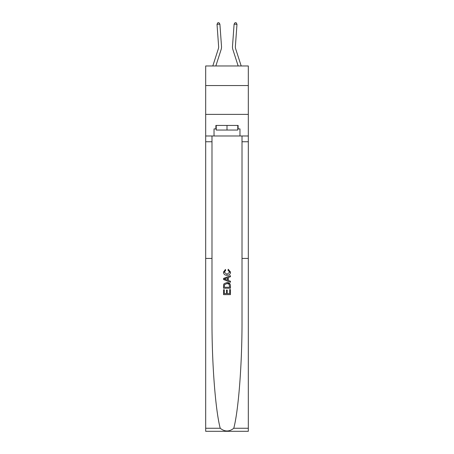 <?xml version="1.0" encoding="UTF-8"?>
<svg xmlns="http://www.w3.org/2000/svg" width="454" height="454" viewBox="0 0 454 454"><rect width="100%" height="100%" fill="white"/><g stroke="black" fill="none" stroke-linecap="round" stroke-linejoin="round"><path stroke-width="0.68" d="M248.321 85.562L248.321 65.972L205.679 65.972L205.679 85.562L248.321 85.562L248.321 114.374L205.679 114.374L205.679 85.562M221.501 46.331L219.895 24.13L221.501 46.331A8.643 8.643 135.3 0 1 221.109 49.605L215.832 65.972M235.371 46.541A5.76 5.76 44.7 0 0 235.632 48.72L241.193 65.972L235.632 48.72A5.76 5.76 29.5 0 1 235.371 46.541L236.977 24.34L234.105 24.13L232.499 46.331A8.643 8.643 -135.3 0 0 232.891 49.605L238.168 65.972M229.656 289.573L229.656 293.647L227.261 293.647L229.656 293.647L229.656 289.573L230.456 289.573L230.456 294.623L223.538 294.623L223.538 289.748L223.538 294.623M226.467 290.015L226.467 293.647L224.338 293.647L226.467 293.647L226.467 290.015L227.261 290.015L227.261 293.647M224.134 283.648L223.64 284.652L224.134 283.648L226.96 282.57C229.168 282.558 230.337 283.625 230.456 285.765L230.456 288.239L223.538 288.239L223.538 285.878L223.538 288.239M229.945 283.784L226.96 282.57M228.237 269.267L228.01 270.243L228.237 269.267L230.541 272.094C230.354 274.216 229.156 275.283 226.943 275.3L226.943 275.3C224.821 275.255 223.657 274.188 223.447 272.111L225.462 269.449L225.666 270.419L224.248 272.162L226.943 274.324L229.747 272.184L228.01 270.243M233.77 428.264L248.321 428.264L248.321 431.3L205.679 431.3L205.679 258.428L211.99 258.428L211.99 319.639C211.808 362.661 215.412 410.166 220.23 428.264C224.741 431.879 229.253 431.879 233.77 428.264C238.588 410.166 242.192 362.661 242.01 319.639L242.01 135.984M223.538 278.427L223.538 279.528L230.45 282.274L223.538 279.528L223.538 278.427L230.456 275.68L223.538 278.427M242.01 258.428L248.321 258.428L248.321 114.374M205.679 258.428L205.679 114.374M211.99 135.984L211.99 258.428M248.321 428.264L248.321 258.428M205.679 135.984L214.033 135.984L214.033 128.896L216.223 128.896M237.777 128.896L238.123 128.896L238.123 125.435L215.877 125.435L215.877 128.896M238.123 128.896L239.967 128.896L239.967 135.984L248.321 135.984M214.033 135.984L239.967 135.984M230.456 275.68L230.456 276.719L228.328 277.502L228.328 280.453L230.456 281.236L230.456 282.274M225.615 279.448L227.528 280.158L227.528 277.797L224.338 278.977L225.615 279.448M227.528 277.797L227.528 280.158M223.538 285.878L223.64 284.652M229.168 284.21L229.656 287.269L229.168 284.21L226.943 283.54L224.48 284.72L224.338 287.269L229.656 287.269L224.338 287.269M223.538 289.748L224.338 289.748L224.338 293.647M216.223 125.435L216.223 130.048L237.777 130.048L237.777 125.435M227 125.435L227 130.048M219.895 24.13L217.023 24.34L217.778 22.785L218.93 22.7L219.895 24.13M212.807 65.972L218.368 48.72A5.76 5.76 -44.7 0 0 218.629 46.541L217.023 24.34M234.105 24.13L235.07 22.7L236.222 22.785L236.977 24.34M242.01 141.744L248.321 141.744M211.99 141.744L205.679 141.744M205.679 428.264L220.23 428.264"/></g></svg>
